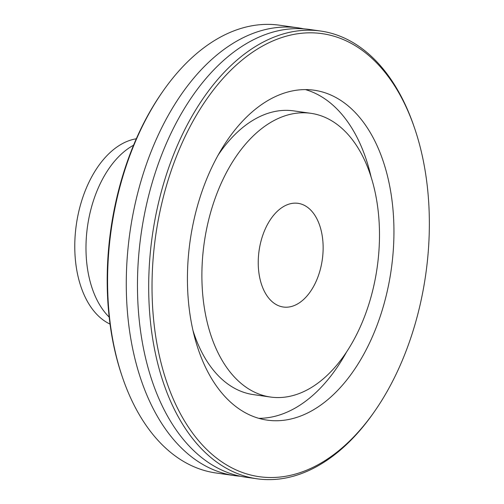 <?xml version="1.0" encoding="UTF-8"?>
<svg xmlns="http://www.w3.org/2000/svg" width="504" height="504" viewBox="0 0 504 504"><rect width="100%" height="100%" fill="white"/><g stroke="black" fill="none" stroke-linecap="round" stroke-linejoin="round"><path stroke-width="0.76" d="M414.641 128.344L414.093 126.731A226.126 137.869 98.1 0 0 320.544 31.021A226.126 137.869 98.1 0 0 148.888 298.922A226.126 137.869 98.1 0 0 257.097 478.8A226.126 137.869 98.1 0 0 373.552 412.852L374.529 411.453A223.744 136.42 -81.9 0 1 232.464 468.178A223.744 136.42 -81.9 0 1 152.227 298.721A223.744 136.42 -81.9 0 1 255.056 50.551A223.744 136.42 -81.9 0 1 414.641 128.344A223.744 136.42 -81.9 0 1 374.529 411.453M187.576 287.601A166.616 101.588 -81.9 0 1 314.061 90.203A166.616 101.588 -81.9 0 1 393.794 222.749A166.616 101.588 -81.9 0 1 267.309 420.147A166.616 101.588 -81.9 0 1 187.576 287.601M257.097 478.8L245.876 477.212A226.126 137.869 -81.9 0 1 137.668 297.329A226.126 137.869 -81.9 0 1 309.324 29.434L320.544 31.021M162.987 91.148L162.017 92.547A223.744 136.42 98.1 0 0 107.396 292.37A223.744 136.42 98.1 0 0 121.899 375.656L122.447 377.269A226.126 137.869 -81.9 0 1 107.793 293.095A226.126 137.869 -81.9 0 1 162.987 91.148A226.126 137.869 -81.9 0 1 279.449 25.2L298.135 27.846A226.126 137.869 -81.9 0 1 303.704 28.829M240.307 476.23A226.126 137.869 -81.9 0 1 234.688 475.625L215.996 472.979A226.126 137.869 -81.9 0 1 122.447 377.269M234.688 475.625A226.126 137.869 -81.9 0 1 126.479 295.747A226.126 137.869 -81.9 0 1 298.135 27.846M109.185 317.123A95.212 58.048 -81.9 0 1 86.064 253.058A95.212 58.048 -81.9 0 1 133.541 145.24M110.036 324.091A95.212 58.048 -81.9 0 1 74.857 251.471A95.212 58.048 -81.9 0 1 136.294 138.789M323.089 244.982A52.366 31.928 -81.9 0 1 283.343 307.024A52.366 31.928 -81.9 0 1 258.281 265.369A52.366 31.928 -81.9 0 1 298.034 203.326A52.366 31.928 -81.9 0 1 323.089 244.982M202.016 283.065A143.293 87.368 -81.9 0 1 310.792 113.299A143.293 87.368 -81.9 0 1 379.361 227.291A143.293 87.368 -81.9 0 1 270.585 397.051A143.293 87.368 -81.9 0 1 202.016 283.065M217.854 155.522A143.293 87.368 -81.9 0 1 293.605 110.867L310.792 113.299M270.585 397.051L253.399 394.613A143.293 87.368 -81.9 0 1 193.038 330.674M305.386 89.592A166.616 101.588 -81.9 0 1 371.152 177.244M346.33 352.397A166.616 101.588 -81.9 0 1 258.804 418.326"/></g></svg>

